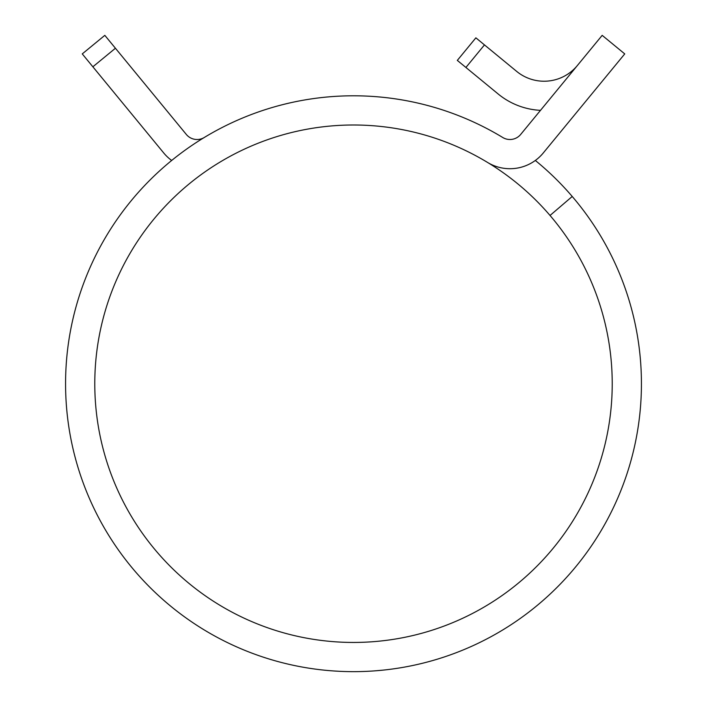 <?xml version="1.0" encoding="UTF-8"?>
<svg xmlns="http://www.w3.org/2000/svg" width="707" height="707" viewBox="0 0 707 707"><rect width="100%" height="100%" fill="white"/><g stroke="black" fill="none" stroke-linecap="round" stroke-linejoin="round"><path stroke-width="1.06" d="M604.37 78.671L543.259 152.986A43.118 43.118 0 0 1 487.6 162.469A258.718 258.718 0 0 0 94.782 383.724A258.718 258.718 0 0 0 353.5 642.442A258.718 258.718 0 0 0 550.037 215.467L572.228 196.475A287.926 287.926 0 0 1 353.5 671.65A287.926 287.926 0 0 1 212.197 132.854A287.926 287.926 0 0 1 502.739 137.494A13.91 13.91 0 0 0 520.697 134.427A13.91 13.91 0 0 1 502.739 137.494M487.6 162.469A258.718 258.718 0 0 0 156.963 215.467M115.427 48.244L92.864 66.794L82.259 53.9L104.822 35.35L186.303 134.427A13.91 13.91 0 0 0 204.261 137.494A287.926 287.926 0 0 1 502.748 137.494M535.323 160.462A287.926 287.926 0 0 1 572.228 196.475M359.607 671.588L365.245 671.411M363.946 671.464L366.809 671.341M365.404 671.403L367.746 671.297M376.239 670.749L383.371 670.095M383.601 670.068L381.206 670.316M365.554 671.394L361.286 671.544M354.18 671.65L354.667 671.65M355.055 671.65L356.717 671.632M324.451 670.183L326.881 670.413M339.784 671.323L342.135 671.429M333.244 670.934L339.298 671.297M219.4 162.469A258.718 258.718 0 0 1 550.037 215.467M520.697 134.427L602.178 35.35L624.741 53.9L543.259 152.986M92.864 66.794L163.741 152.986A43.118 43.118 0 0 0 171.677 160.462M475.873 37.833L484.463 44.903L465.913 67.465L457.314 60.395L475.873 37.833M577.389 65.495A43.118 43.118 0 0 1 516.693 71.407L484.463 44.903M540.502 110.345A72.326 72.326 0 0 1 498.143 93.969L465.913 67.465"/></g></svg>
